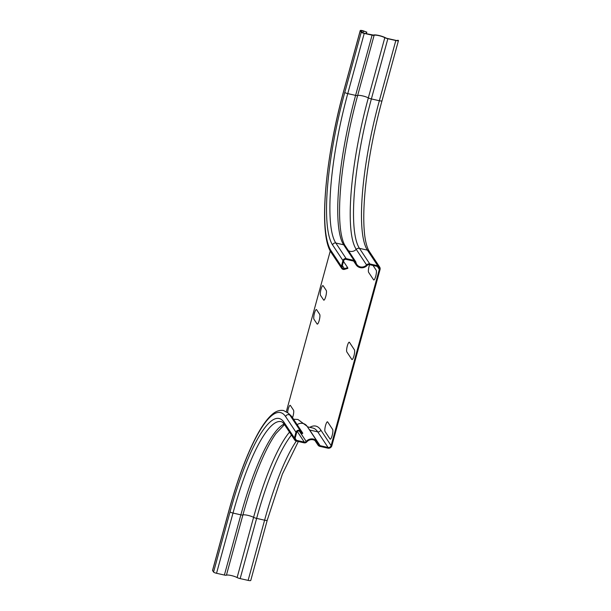 <?xml version="1.0" encoding="UTF-8"?>
<svg xmlns="http://www.w3.org/2000/svg" width="611" height="611" viewBox="0 0 611 611"><rect width="100%" height="100%" fill="white"/><g stroke="black" fill="none" stroke-linecap="round" stroke-linejoin="round"><path stroke-width="0.92" d="M323.624 300.016L320.523 295.334A5.064 1.107 102.7 0 1 321.004 289.301A5.064 1.107 102.7 0 1 323.143 285.757L326.243 290.439A5.064 1.107 102.7 0 1 325.762 296.48A5.064 1.107 102.7 0 1 323.624 300.016M351.806 359.428L346.842 351.936A5.064 1.107 102.7 0 1 347.323 345.895A5.064 1.107 102.7 0 1 349.461 342.359L354.426 349.851A5.064 1.107 102.7 0 1 353.945 355.885A5.064 1.107 102.7 0 1 351.806 359.428M330.032 439.026L325.06 431.542A5.064 1.107 102.7 0 1 325.541 425.5A5.064 1.107 102.7 0 1 327.679 421.964L332.651 429.457A5.064 1.107 102.7 0 1 332.163 435.49A5.064 1.107 102.7 0 1 330.032 439.026M373.015 265.434L376.2 270.245A5.064 1.107 102.7 0 1 375.719 276.279A5.064 1.107 102.7 0 1 373.581 279.823L368.616 272.33A5.064 1.107 102.7 0 1 369.617 264.67L377.567 266.457A2.536 2.421 -33.5 0 1 379.324 269.398L331.116 445.602A2.536 2.421 -33.5 0 1 328.054 447.451L320.088 445.663A2.536 2.421 -33.5 0 1 318.308 443.922A7.095 6.774 146.5 0 0 306.218 441.463A1.902 1.818 -33.5 0 1 304.309 442.104L296.457 440.34A1.902 1.818 -33.5 0 1 295.144 438.14L296.709 432.389A1.902 1.818 -33.5 0 1 299.848 431.45L302.239 433.711L302.773 433.168L300.383 430.908A2.658 2.543 146.5 0 0 295.991 432.229L294.418 437.972A2.658 2.543 146.5 0 0 296.259 441.058L304.118 442.83A2.658 2.543 146.5 0 0 306.783 441.921A6.331 6.049 -33.5 0 1 317.575 444.121A3.292 3.147 146.5 0 0 319.889 446.381L327.855 448.168A3.292 3.147 146.5 0 0 331.842 445.763L380.042 269.558A3.292 3.147 146.5 0 0 377.758 265.739L369.792 263.944A3.292 3.147 146.5 0 0 366.585 264.96A6.331 6.049 -33.5 0 1 355.915 262.325A2.658 2.543 146.5 0 0 354.021 260.393L346.17 258.629A2.658 2.543 146.5 0 0 342.947 260.569L341.373 266.32A2.658 2.543 146.5 0 0 344.581 269.352L347.858 268.359L347.667 267.656L344.39 268.641A1.902 1.818 -33.5 0 1 342.099 266.48L343.672 260.737A1.902 1.818 -33.5 0 1 345.971 259.347L353.822 261.111A1.902 1.818 -33.5 0 1 355.174 262.493A7.095 6.774 146.5 0 0 367.127 265.449A2.536 2.421 -33.5 0 1 369.602 264.662M317.078 323.96L313.97 319.278A5.064 1.107 102.7 0 1 314.451 313.244A5.064 1.107 102.7 0 1 316.59 309.701L319.698 314.382A5.064 1.107 102.7 0 1 319.217 320.416A5.064 1.107 102.7 0 1 317.078 323.96M287.59 412.547A5.064 1.107 102.7 0 1 288.858 407.17A5.064 1.107 102.7 0 1 290.393 405.467L293.501 410.149A5.064 1.107 102.7 0 1 292.532 417.718M296.312 441.073A125.385 27.35 -77.3 0 0 264.601 520.182A3.292 0.657 15.3 0 0 267.236 520.236L250.762 580.45A3.292 0.657 -164.7 0 1 248.127 580.389L240.161 578.602A3.292 0.657 -164.7 0 1 237.114 577.548A6.331 1.26 15.3 0 0 231.134 575.509A6.331 1.26 15.3 0 0 226.421 575.188A2.658 0.527 -164.7 0 1 224.39 575.05L216.538 573.278A2.658 0.527 -164.7 0 1 213.567 572.056L212.575 570.552A2.658 0.527 -164.7 0 1 212.544 570.422L229.01 510.208A2.658 0.527 15.3 0 0 229.049 510.345L212.575 570.552M295.991 432.229L285.643 416.626A2.658 2.543 -33.5 0 1 290.034 415.304L292.425 417.565L302.773 433.168M292.425 417.565A134.71 29.389 -77.3 0 0 290.637 415.396L288.232 413.112L283.542 410.523C279.41 409.828 275.385 411.333 271.483 415.029C266.503 419.581 261.348 426.929 256.032 437.071C246.294 455.829 237.289 480.208 229.01 510.208M330.284 250.961L286.33 411.646M366.547 32.108L363.69 30.97A2.658 0.527 15.3 0 0 360.238 30.55A2.658 0.527 15.3 0 0 360.269 30.68L361.261 32.177A2.658 0.527 15.3 0 0 364.225 33.406L372.084 35.171A2.658 0.527 15.3 0 0 374.115 35.316A6.331 1.26 -164.7 0 1 378.828 35.629A6.331 1.26 -164.7 0 1 384.808 37.676A3.292 0.657 15.3 0 0 387.855 38.722L395.821 40.517A3.292 0.657 15.3 0 0 398.456 40.578A3.292 0.657 15.3 0 0 398.418 40.418L397.692 40.25A2.536 0.504 -164.7 0 1 397.723 40.379A2.536 0.504 -164.7 0 1 395.699 40.334L387.733 38.539A2.536 0.504 -164.7 0 1 385.388 37.729A7.095 1.413 15.3 0 0 378.69 35.438A7.095 1.413 15.3 0 0 373.405 35.087L364.103 33.215L361.987 32.345L360.964 30.749L363.438 31.046L366.547 32.108L366.119 33.674M366.806 32.032L366.34 33.72M343.497 261.371L347.667 267.656M309.556 430.007A2.536 2.421 146.5 0 0 309.739 430.052L317.705 431.847L328.054 447.451M308.624 428.609A126.149 27.518 -77.3 0 1 309.739 430.052L320.088 445.663M309.808 427.341A128.677 28.068 -77.3 0 1 320.767 429.999A2.536 2.421 146.5 0 1 317.705 431.847A126.149 27.518 -77.3 0 0 312.801 428.013L307.432 426.806M291.455 435.063A125.385 27.35 -77.3 0 0 256.635 518.388L264.601 520.182L248.127 580.389M320.767 429.999L331.116 445.602M240.161 578.602L256.635 518.388A3.292 0.657 15.3 0 1 253.588 517.341A6.331 1.26 -164.7 0 0 247.608 515.294A6.331 1.26 -164.7 0 0 242.895 514.981L226.421 575.188M216.538 573.278L233.005 513.064L240.864 514.836A2.658 0.527 15.3 0 0 242.895 514.981A126.882 27.678 -77.3 0 1 275.928 433.573L284.505 424.584M213.567 572.056L230.042 511.842A2.658 0.527 15.3 0 0 233.005 513.064A125.385 27.35 -77.3 0 1 281.037 421.643C281.831 421.598 282.946 422.522 284.382 424.408A2.658 2.543 -33.5 0 1 284.069 422.369L294.418 437.972M224.39 575.05L240.864 514.836A125.385 27.35 -77.3 0 1 284.153 424.072M237.114 577.548L253.588 517.341A127.119 27.732 -77.3 0 1 289.499 432.122M297.145 424.683A7.095 6.774 -33.5 0 1 307.05 426.234L297.939 419.474L293.524 419.222M299.352 431.114L306.218 441.463M297.267 431.481L304.309 442.104M295.105 438.301L296.457 440.34M288.232 413.112A136.429 29.763 -77.3 0 1 290.034 415.304L300.383 430.908M315.368 440.791L317.575 444.121M284.069 422.369A128.043 27.93 -77.3 0 0 230.042 511.842M285.643 416.626A134.122 29.259 -77.3 0 0 229.049 510.345M377.338 266.411L379.324 269.398M360.238 30.55L343.764 90.764A2.658 0.527 15.3 0 0 343.794 90.894L360.269 30.68M363.438 31.046L362.934 32.872M361.261 32.177L344.787 92.391A2.658 0.527 15.3 0 0 347.758 93.62L355.61 95.385A2.658 0.527 15.3 0 0 357.641 95.53A6.331 1.26 -164.7 0 1 362.361 95.843A6.331 1.26 -164.7 0 1 368.334 97.89A3.292 0.657 15.3 0 0 371.381 98.936L379.347 100.731A3.292 0.657 15.3 0 0 381.99 100.792L398.456 40.578M364.225 33.406L347.758 93.62A125.385 27.35 102.7 0 0 335.821 243.025A2.658 2.543 146.5 0 0 332.605 244.965A128.043 27.93 102.7 0 1 344.787 92.391M372.084 35.171L355.61 95.385A125.385 27.35 102.7 0 0 343.672 244.79L335.821 243.025L346.17 258.629M374.115 35.316L357.641 95.53A126.882 27.678 102.7 0 0 341.198 233.868C342.221 239.428 343.558 243.415 345.207 245.836A2.658 2.543 146.5 0 0 343.672 244.79L354.021 260.393M384.808 37.676L368.334 97.89A127.119 27.732 102.7 0 0 356.236 249.357A6.331 6.049 -33.5 0 1 348.415 250.678M387.855 38.722L371.381 98.936A125.385 27.35 102.7 0 0 359.451 248.341A3.292 3.147 146.5 0 0 356.236 249.357L366.585 264.96M343.794 90.894A134.122 29.259 102.7 0 0 331.032 250.709A2.658 2.543 146.5 0 0 331.345 252.755C318.285 234.83 324.983 158.799 343.764 90.764M354.433 261.378L355.174 262.493M342.351 265.571L344.39 268.641M331.032 250.709L341.373 266.32M332.605 244.965L342.947 260.569M381.99 100.792C373.978 130.349 368.502 158.913 365.554 186.47C363.682 204.731 363.285 219.884 364.362 231.928C364.897 238.672 366.463 247.012 369.311 251.427A3.292 3.147 146.5 0 0 367.417 250.136L359.451 248.341L369.792 263.944M395.821 40.517L379.347 100.731A125.385 27.35 102.7 0 0 367.417 250.136L377.758 265.739M298.336 441.524L282.374 474.105L267.236 520.236M317.399 441.837L307.05 426.234M294.731 440.012L284.382 424.408M317.995 445.083L314.971 440.523M353.632 261.073L356.144 264.853M331.345 252.755L341.694 268.359M345.207 245.836L355.549 261.439M369.311 251.427L379.652 267.03"/></g></svg>
